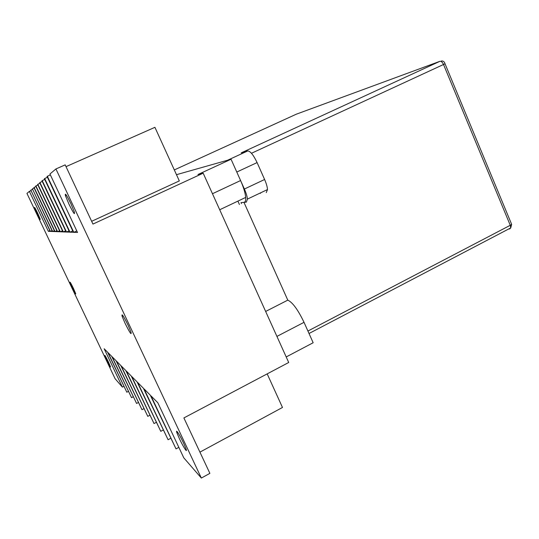<?xml version="1.0" encoding="UTF-8"?>
<svg xmlns="http://www.w3.org/2000/svg" width="539" height="539" viewBox="0 0 539 539"><rect width="100%" height="100%" fill="white"/><g stroke="black" fill="none" stroke-linecap="round" stroke-linejoin="round"><path stroke-width="0.81" d="M106.843 360.342L104.809 355.632C104.721 354.756 105.954 356.926 108.501 362.134L110.529 366.837C110.61 367.699 109.377 365.536 106.843 360.342M179.372 438.611L176.96 432.932C175.108 427.777 179.756 434.906 183.624 443.206L186.009 448.819C187.902 454.087 183.152 446.743 179.372 438.611M68.979 204.2L65.495 195.812C64.673 192.133 66.465 194.747 70.872 203.648L74.321 211.948C75.15 215.661 73.365 213.08 68.979 204.2M37.029 213.572L34.503 207.663C34.381 206.76 35.466 208.66 37.757 213.363L40.277 219.252C40.391 220.148 39.307 218.255 37.029 213.572M72.273 287.658L70.003 282.389C69.895 281.486 71.054 283.514 73.472 288.466L75.73 293.728C75.837 294.624 74.678 292.603 72.273 287.658M125.021 323.205L122.144 316.346C121.376 312.761 123.37 315.746 128.134 325.307L130.984 332.091C131.745 335.689 129.758 332.731 125.021 323.205M123.842 386.375L122.393 387.117L115.09 378.701L26.95 193.413L29.369 191.372L48.355 231.325L50.228 231.399L30.831 190.132L50.437 231.413L52.438 231.487L32.401 188.812L52.667 231.494L54.803 231.581L33.903 187.538L35.945 186.568M34.078 187.397L55.045 231.588L57.336 231.682L35.695 186.029L37.892 184.985M35.884 185.874L57.599 231.689L60.065 231.79L37.622 184.405L39.987 183.273M37.818 184.237L60.348 231.797L63.009 231.905L39.697 182.654L42.258 181.434M39.913 182.472L63.319 231.918L66.189 232.026L41.941 180.76L44.724 179.433M42.177 180.558L66.526 232.039L69.646 232.161L44.38 178.699L47.412 177.257M44.636 178.483L70.009 232.181L73.405 232.309L47.034 176.455L50.356 174.879M47.317 176.219L73.796 232.329L77.515 232.471L49.945 174.003L55.921 168.956L201.343 478.053L183.772 457.813L157.799 402.721L151.008 395.889L176.017 448.879L150.28 395.161L144.061 388.895L168.08 439.73L143.394 388.228L137.667 382.468L160.777 431.321L137.061 381.855L131.779 376.539L154.026 423.553L131.213 375.973L126.321 371.048L147.78 416.357L125.796 370.522L121.255 365.954L141.979 409.674L120.77 365.462L116.539 361.211L136.583 403.455L116.087 360.753L112.139 356.784L131.536 397.647L133.187 396.792M286.202 356.946L313.159 342.743L304.03 322.329C297.979 309.743 292.569 302.345 287.792 300.142L243.958 202.347C245.326 202.165 245.899 200.528 245.69 197.422C245.272 192.955 243.574 187.329 240.589 180.545L231.063 159.248L197.954 174.521L203.183 173.187L92.951 224.069L65.185 164.867L55.921 168.956M66.021 166.645L154.922 127.325L179.319 180.915L91.65 221.3M32.401 188.812L34.139 188.037M30.831 190.132L32.461 189.411M136.583 403.455L138.348 402.539M141.979 409.674L143.879 408.69M147.78 416.357L149.822 415.286M154.026 423.553L156.236 422.394M160.777 431.321L163.162 430.055M168.08 439.73L170.674 438.348M176.017 448.879L178.847 447.357M199.929 452.133L282.476 407.464L267.182 373.877M203.183 173.187L288.709 362.491L183.887 417.934L209.887 473.363L201.343 478.053M131.536 397.647L111.714 356.353L108.022 352.641L126.82 392.21L128.363 391.422M126.82 392.21L107.625 352.243L104.168 348.76L122.393 387.117M29.369 191.372L30.891 190.698M231.063 159.248L176.482 174.683L227.613 160.224L247.718 150.954L241.169 152.894L439.939 61.305L296.295 114.201L174.319 169.926M265.646 311.448L287.792 300.142M49.864 230.638L48.355 231.325M52.047 230.672L50.437 231.413M54.385 230.705L52.667 231.494M56.891 230.746L55.045 231.588M59.586 230.78L57.599 231.689M69.039 230.881L66.526 232.039M72.745 230.914L70.009 232.181M76.794 230.948L73.796 232.329M62.49 230.813L60.348 231.797M65.637 230.847L63.319 231.918M247.428 199.093C247.172 196.418 246.161 193.063 244.389 189.034L264.609 179.494C266.354 183.509 267.324 186.865 267.499 189.56L247.428 199.093L246.37 202.105L241.007 202.651L241.418 203.56M260.344 192.962L260.526 193.373M237.901 201.114L239.424 204.51M244.389 189.034L236.789 172.042L257.096 162.583L264.609 179.494M267.499 189.56L266.259 192.639M247.718 150.954C250.298 151.048 253.418 154.922 257.096 162.583M212.46 193.73L240.589 180.545M276.925 336.403L304.03 322.329M307.924 331.034L510.258 225.289L443.516 64.498L251.47 153.271M309.029 333.5L510.723 227.916L511.666 224.392L510.258 225.289L510.723 227.916L509.611 229.035M296.248 114.221L296.659 114.066M439.939 61.305C441.219 61.102 442.411 62.167 443.516 64.498L445.025 63.77C444.453 61.749 443.247 60.826 441.401 60.988M176.96 432.932L177.816 432.48M65.495 195.812L66.486 195.367M122.144 316.346L123.081 315.888M219.703 209.752L245.69 197.422M511.666 224.392L445.025 63.77"/></g></svg>
